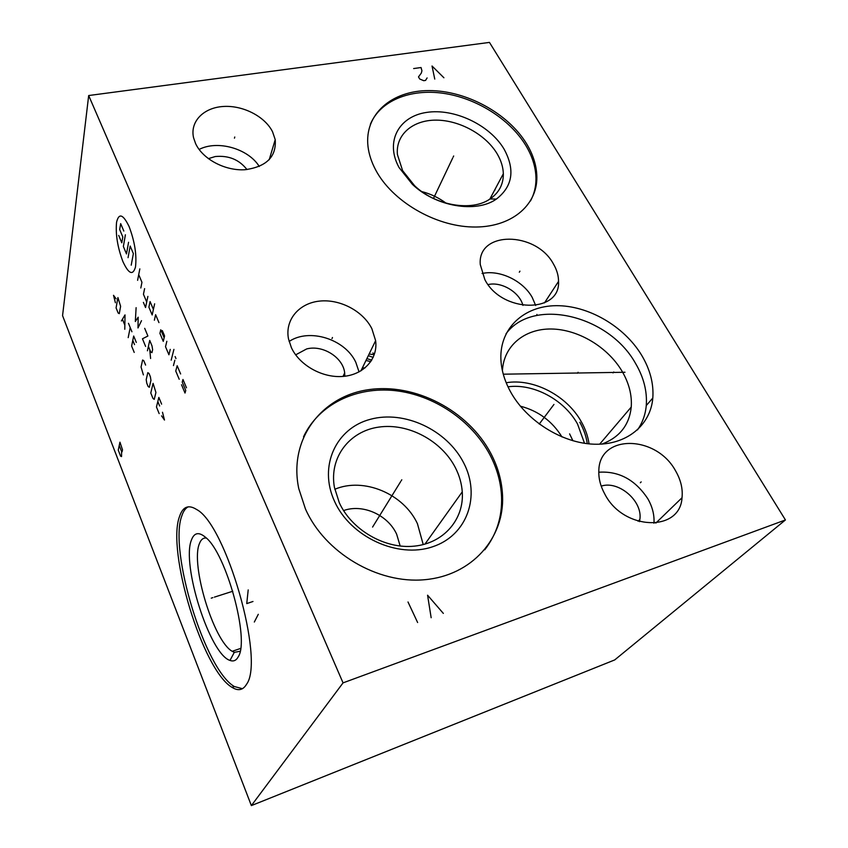 <?xml version="1.0" encoding="UTF-8"?>
<svg xmlns="http://www.w3.org/2000/svg" width="848" height="848" viewBox="0 0 848 848"><rect width="100%" height="100%" fill="white"/><g stroke="black" fill="none" stroke-linecap="round" stroke-linejoin="round"><path stroke-width="1.27" d="M614.715 659.924L251.368 805.6L343.048 682.873L785.439 519.951L614.715 659.924M251.368 805.6L62.561 315.636L88.68 95.538L489.455 42.4L785.439 519.951M343.048 682.873L88.68 95.538M675.58 470.863C680.796 479.862 682.947 488.819 682.025 497.734C680.181 532.438 623.333 530.541 604.847 494.161C600.543 486.328 598.529 478.558 598.826 470.863C599.017 433.89 656.161 434.738 675.58 470.863M553.447 263.993C556.85 269.802 558.546 275.611 558.535 281.419C560.539 313.792 501.719 313.092 484.844 279.596L480.275 264.576C477.212 230.645 535.936 231.006 553.447 263.993M371.859 328.674L375.622 340.673C378.07 358.492 364.195 374.498 343.557 376.374C322.982 378.409 299.651 365.562 291.405 347.691L288.511 338.935C284.737 319.993 298.867 303.298 319.336 301.125C339.762 298.782 362.976 310.94 371.859 328.674M272.526 131.726L275.218 139.644C276.512 156.774 266.42 166.802 244.945 169.727C225.112 171.01 202.778 159.18 195.623 143.641L193.598 137.874C189.772 121.73 203.425 107.728 223.13 106.488C242.782 105.088 264.841 116.356 272.526 131.726M641.607 355.185C650.109 369.421 653.84 383.699 652.812 398.019C650.617 425.325 626.471 445.348 594.098 444.204C561.768 443.175 526.057 420.534 510.273 391.31C504.412 380.423 501.274 369.601 500.871 358.863C499.843 327.964 524.128 305.927 556.097 305.683C588.056 305.322 624.011 326.056 641.607 355.185M526.534 143.672C533.254 154.781 536.689 165.911 536.858 177.073C537.261 205.894 510.411 228.101 472.431 226.988C434.536 226.087 392.232 201.114 375.802 170.194C371.541 162.233 368.933 154.336 368 146.481C364.195 114.035 391.924 90.439 429.109 90.588C466.283 90.545 507.963 113.197 526.534 143.672M490.928 453.595C498.052 467.206 501.931 481.282 502.557 495.804C504.475 537.971 472.092 575.548 424.763 579.703C377.551 584.187 324.54 552.557 305.418 508.874L298.772 488.607C288.362 439.476 321.286 396.504 368.043 389.751C414.736 382.565 468.181 410.294 490.928 453.595M246.577 684.241C243.047 690.187 238.193 691.226 232.023 687.346C202.608 670.386 166.484 550.85 179.522 516.496C182.786 506.68 188.479 504.337 196.598 509.489C225.812 524.287 265.011 660.041 246.577 684.241M372.897 352.938C374.668 354.538 373.427 354.867 369.166 353.934M373.194 357.411L368.318 355.672M500.617 517.354L499.96 517.047M562.001 436.964C552.186 421.138 538.3 410.877 520.343 406.171M240.122 651.275L234.313 652.345L232.214 651.306C213.537 641.088 190.376 564.249 199.428 543.61C200.955 539.529 203.255 537.674 206.329 538.067M343.578 510.591C362.605 503.585 387.875 514.853 396.652 534.208L400.182 546.048M238.288 656.744C249.916 639.625 226.056 552.97 205.545 537.325C198.898 531.707 194.213 532.576 191.478 539.932C181.239 564.015 209.71 654.327 229.999 660.422C233.507 661.737 236.274 660.518 238.288 656.744M188.309 506.797C185.521 508.164 183.359 511.174 181.822 515.838C168.667 550.204 204.803 669.634 234.334 686.53L242.443 688.693M423.226 544.596L417.428 523.682C403.553 493.684 363.654 476.989 334.79 489.275M455.461 467.831C459.404 475.611 461.672 483.625 462.266 491.851C464.28 519.018 443.981 543.165 414.418 546.133C384.928 549.313 351.644 529.989 339.253 502.631L334.398 487.261C329.045 457.348 349.546 431.081 378.886 427.085C408.174 422.823 441.649 440.61 455.461 467.831M463.633 462.775C446.854 429.851 404.337 409.987 370.396 419.294C336.253 428.102 318.191 465.944 334.525 501.306C350.33 536.826 397.595 558.747 432.448 546.822C467.555 535.427 480.89 495.529 463.633 462.775M502.557 495.804L501.571 497.076C500.956 482.565 497.087 468.509 489.985 454.91C471.732 420.354 433.869 394.914 395.02 390.631C356.213 386.423 318.88 404.178 303.52 436.794M501.571 497.076C502.207 516.856 496.599 534.431 484.749 549.801M569.591 433.869L572.941 440.78M507.994 386.815C533.381 383.222 564.153 399.641 577.509 423.968L584.526 443.313M579.82 422.272C583.731 429.226 586.222 436.36 587.282 443.684M589.063 443.875C587.961 436.328 585.396 428.982 581.357 421.816C566.899 395.56 533.328 378.113 506.192 382.734M601.921 444.087C619.549 437.409 629.322 425.071 631.241 407.061C632.078 395.073 629.004 383.105 622.019 371.17C607.634 346.917 578.198 329.384 551.454 329.003C524.711 328.547 503.585 345.74 502.429 370.809M506.044 333.752C532.957 297.086 608.408 315.032 635.29 362.976C643.674 377.127 647.331 391.32 646.261 405.567C645.434 414.64 642.508 422.76 637.484 429.915M446.101 203.191C438.766 197.764 430.678 193.906 421.848 191.595M497.161 153.827C501.073 160.452 503.129 167.088 503.341 173.723C503.458 184.313 499.037 192.719 490.07 198.941C471.859 211.862 435.437 205.714 414.587 185.701L402.62 170.649L397.426 154.59C395.507 134.662 412.775 119.971 436.179 120.13C459.563 120.162 485.777 134.62 497.161 153.827M504.041 149.057C489.656 124.804 454.093 108.014 426.417 112.445C398.56 116.526 384.886 141.955 399.09 167.586L412.393 184.334C435.618 206.626 476.226 213.463 496.377 199.079C512.722 186.369 515.277 169.695 504.041 149.057M536.858 177.073L535.978 178.61C535.83 167.459 532.396 156.329 525.686 145.241C509.627 118.953 476.353 98.071 443.313 93.301C410.315 88.542 380.095 100.647 370.343 124.349M535.978 178.61C536.01 186.677 534.176 194.139 530.477 200.976M598.794 472.219C618.976 470.905 635.353 479.798 647.914 498.91C652.483 506.987 654.497 515.096 653.967 523.248M639.487 521.637L639.858 519.453C642.848 501.02 618.521 480.212 601.221 486.137M482.077 273.512C499.557 269.505 522.94 280.646 532.184 297.351L535.682 305.492M536.911 314.428L536.869 315.414M522.951 305.397C519.58 292.168 501.391 281.335 488.088 284.589M289.104 341.49C309.329 327.784 345.242 339.147 355.821 362.35L359.043 371.933M344.85 376.236L344.67 372.887C343.143 357.464 322.706 344.627 306.647 348.941L295.655 354.846M259.265 166.484C248.294 148.623 217.544 139.814 199.1 149.46M246.969 169.568C239.221 159.625 228.653 155.279 215.244 156.541L208.322 158.661M495.073 189.899L494.458 190.418M640.335 482.766L641.162 481.908M519.315 272.208L519.941 271.169M332.013 338.564L332.469 337.515M234.461 138.192L234.769 137.005M577.382 373.237L578.092 372.272M553.956 404.432L539.233 424.053M613.009 372.919L613.761 371.975M624.987 372.261L503.277 374.191M453.15 157.092L453.68 155.99L453.15 157.092M452.652 158.131L433.476 198.443M443.907 77.772L432.035 66.006L434.759 79.087M413.654 68.561L421.043 67.533L421.933 70.766L421.297 73.108L418.488 76.892L419.707 78.991L423.703 80.687L425.548 80.422L427.106 77.931M401.221 480.699L401.793 479.777L401.221 480.699M400.691 481.558L372.579 527.074M443.334 613.401L427.572 595.211L431.155 617.726M417.629 622.527L408.005 601.985M212.869 597.617L211.237 598.147L212.869 597.617M214.396 597.13L232.787 591.247M248.199 589.911L246.747 603.596L252.98 601.486M258.29 614.312L254.326 622.029M119.95 442.179L118.254 450.087L120.596 456.139L121.55 456.584L121.593 451.571L122.08 451.793L122.515 449.811L119.95 442.179M119.239 445.486L121.593 451.571M129.097 226.543C123.077 214.173 118.9 212.721 116.568 222.197C115.434 234.175 117.543 247.319 122.918 261.608C128.695 274.01 132.882 275.812 135.489 267.014C136.867 255.004 134.737 241.51 129.097 226.543M158.958 322.611L155.608 314.682L154.378 320.215M153.393 309.425L150.085 301.581L148.888 307.167L152.174 314.979L154.633 303.807M143.386 302.386L145.538 307.527L147.891 296.387M144.616 288.617L143.45 294.256L146.704 301.994M140.81 287.981L141.955 282.32L138.712 274.646M137.599 280.328L139.835 268.88M164.141 337.748L160.77 329.755L159.922 333.391L163.272 341.373L164.576 335.925L162.318 330.582M166.844 341.288L165.519 346.715L168.911 354.771L170.257 349.387M171.179 360.167L173.925 349.376M173.458 365.594L174.847 360.252M175.112 356.531L175.981 358.577M180.635 373.968L177.158 365.721L175.748 371.032L179.204 379.247M186.486 387.822L182.967 379.491L182.246 382.13L185.744 390.44L185.012 393.048L181.525 384.748M128.567 242.274L126.49 253.934L123.363 246.492L125.398 234.779M128.059 257.675L130.168 246.037L133.369 253.605L131.217 265.18M123.819 231.048L120.67 223.618L119.674 229.554L122.801 236.952L121.805 242.793L118.699 235.415M136.115 307.665L135.32 321.498L138.182 317.194L137.98 327.953L141.521 320.671M145.602 346.419L142.453 338.787L147.891 336.02L144.701 328.324M148.4 346.387L150.69 351.909L151.94 352.651L152.619 349.694L152.036 345.973L149.736 340.43L147.414 350.796M149.767 349.694L150.594 358.503M116.091 298.793L113.515 295.305L115.392 302.736M116.081 307.909L118.169 313.05L119.282 313.654L120.617 306.308L117.914 297.574L116.081 307.909M124.783 329.278L125.027 314.905L121.402 320.957M122.504 319.442L124.773 324.996M128.196 337.642L130.2 327.529M128.472 323.311L131.938 331.769M136.305 342.422L133.677 336.02L131.631 346.058L134.217 352.418M134.535 344.606L132.797 340.355M145.602 365.085L143.81 360.739L142.612 359.997L141.054 367.036L143.386 374.901M146.206 379.65L146.768 383.201L148.103 386.465L149.312 387.282L150.955 380.349L150.382 376.745L149.025 373.459L147.806 372.675L146.206 379.65M150.774 393.027L153.011 398.507L154.241 399.355L155.926 392.497L153.085 383.36L150.774 393.027M161.608 404.136L158.852 397.415L156.456 406.966L159.17 413.623M159.647 405.991L157.823 401.539M161.565 415.849L164.48 420.046L162.509 412.255M371.753 360.135L366.877 358.63M370.799 361.64L365.986 360.464M232.214 651.306L240.609 648.434M234.313 652.345L229.999 660.422M232.023 687.346L234.334 686.53M462.266 491.851L424.943 544.13M631.241 407.061L599.642 444.204M652.812 398.019L646.261 405.567M503.341 173.723L489.837 199.1M490.07 198.941L496.377 199.079M414.587 185.701L412.393 184.334M365.106 367.873L362.35 367.937M682.025 497.734L655.822 523.089M638.078 521.223L639.858 519.453M558.535 281.419L544.469 302.906M375.622 340.673L360.919 370.873M343.016 376.427L344.67 372.887M275.218 139.644L269.198 159.753"/></g></svg>
